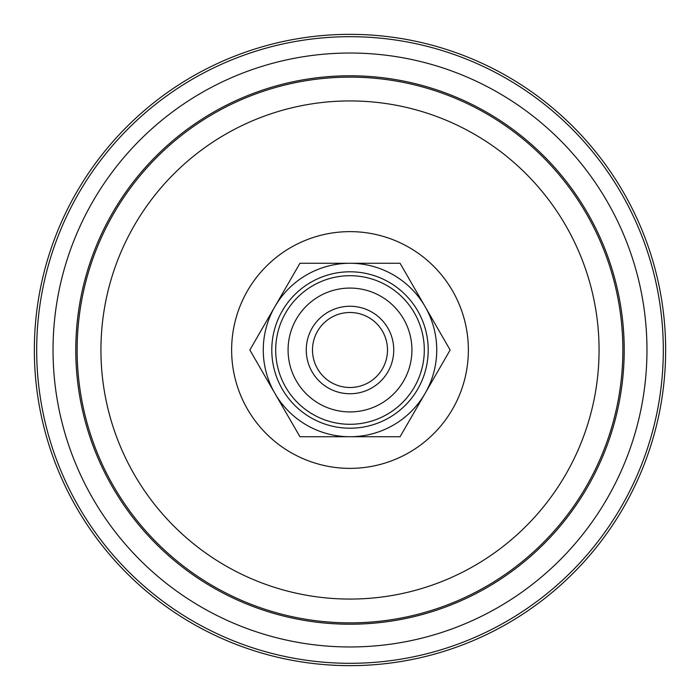 <?xml version="1.0" encoding="UTF-8"?>
<svg xmlns="http://www.w3.org/2000/svg" width="700" height="700" viewBox="0 0 700 700"><rect width="100%" height="100%" fill="white"/><g stroke="black" fill="none" stroke-linecap="round" stroke-linejoin="round"><path stroke-width="1.05" d="M350 306.25A43.75 43.75 0 0 0 306.25 350A43.75 43.75 0 0 0 350 393.75A43.75 43.75 0 0 0 393.75 350A43.75 43.75 0 0 0 350 306.25M350 411.924A61.924 61.924 0 0 0 411.924 350A61.924 61.924 0 0 0 350 288.076A61.924 61.924 0 0 0 288.076 350A61.924 61.924 0 0 0 350 411.924M350 387.502A37.502 37.502 0 0 0 387.502 350A37.502 37.502 0 0 0 350 312.498A37.502 37.502 0 0 0 312.498 350A37.502 37.502 0 0 0 350 387.502M428.207 350A78.207 78.207 0 0 0 350 271.793A78.207 78.207 0 0 0 271.793 350A78.207 78.207 0 0 0 348.731 428.19L350 428.207A78.207 78.207 0 0 0 428.207 350M424.296 350A74.296 74.296 0 0 0 350 275.704A74.296 74.296 0 0 0 275.704 350A74.296 74.296 0 0 0 350 424.296A74.296 74.296 0 0 0 424.296 350M462.394 644.962A315.656 315.656 0 0 1 55.038 462.394A315.656 315.656 0 0 1 237.606 55.038A315.656 315.656 0 0 1 644.962 237.606A315.656 315.656 0 0 1 462.394 644.962A315.656 315.656 0 0 1 55.038 462.394A315.656 315.656 0 0 1 237.606 55.038M461.562 642.775A313.311 313.311 0 0 1 57.225 461.562A313.311 313.311 0 0 1 238.438 57.225A313.311 313.311 0 0 1 642.775 238.438A313.311 313.311 0 0 1 461.562 642.775A313.311 313.311 0 0 1 57.225 461.562A313.311 313.311 0 0 1 238.438 57.225M274.89 393.365L299.933 436.73L350 436.73A86.73 86.73 0 0 0 425.11 393.365L450.144 350L400.067 263.27L299.933 263.27L249.856 350L274.89 393.365A86.73 86.73 0 0 0 350 436.73L400.067 436.73L425.11 393.365A86.73 86.73 0 0 0 350 263.27A86.73 86.73 0 0 0 274.89 393.365M349.676 428.207A78.207 78.207 0 0 0 350 428.207L348.731 428.19M373.59 275.441L374.719 275.809M455.744 627.506A296.975 296.975 0 0 1 72.494 455.744A296.975 296.975 0 0 1 244.256 72.494A296.975 296.975 0 0 1 627.506 244.256A296.975 296.975 0 0 1 455.744 627.506M447.641 606.244A274.216 274.216 0 0 1 93.756 447.641A274.216 274.216 0 0 1 252.359 93.756A274.216 274.216 0 0 1 606.244 252.359A274.216 274.216 0 0 1 447.641 606.244M252.84 95.016A272.869 272.869 0 0 1 604.984 252.84A272.869 272.869 0 0 1 447.16 604.984A272.869 272.869 0 0 1 95.016 447.16A272.869 272.869 0 0 1 252.84 95.016M438.69 582.741A249.069 249.069 0 0 1 117.259 438.69A249.069 249.069 0 0 1 261.31 117.259A249.069 249.069 0 0 1 582.741 261.31A249.069 249.069 0 0 1 438.69 582.741M392.149 460.609A118.361 118.361 0 0 1 239.391 392.149A118.361 118.361 0 0 1 307.851 239.391A118.361 118.361 0 0 1 460.609 307.851A118.361 118.361 0 0 1 392.149 460.609"/></g></svg>

